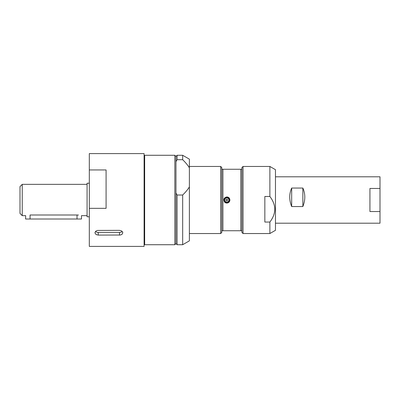 <?xml version="1.0" encoding="UTF-8"?>
<svg xmlns="http://www.w3.org/2000/svg" width="400" height="400" viewBox="0 0 400 400"><rect width="100%" height="100%" fill="white"/><g stroke="black" fill="none" stroke-linecap="round" stroke-linejoin="round"><path stroke-width="0.6" d="M302.855 188.05C305.45 193.89 305.45 200.055 302.855 206.55L302.855 188.05L291.675 188.05L291.675 206.55C289.085 200.055 289.085 193.89 291.675 188.05M302.855 206.55L291.675 206.55M275.465 176.8L380 176.8L380 223.2L275.465 223.2M380 211.54L369.94 211.54L369.94 188.46L380 188.46M78.51 215.075L77.02 215C82.785 215.71 82.785 215.71 77.02 215L77.02 219.005L81.49 219.005L81.49 215.65L87.08 215.65M25.66 215.63L25.59 219.005L30.06 219.005L30.06 215C24.295 215.71 24.295 215.71 30.06 215L77.02 215M30.06 219.005L77.02 219.005M89.315 183.23L87.08 183.23L87.08 216.77L89.315 216.77M22.235 215.65L22.235 184.35L20 186.585L20 213.415L22.235 215.65L25.59 215.65M227.465 200.59L227.46 200.595A0.865 0.865 0 0 1 226 200.245A0.865 0.865 0 0 1 227.035 199.16A0.865 0.865 0 0 1 227.46 200.595L227.19 200.79M228.37 201.465A2.125 2.125 0 0 1 224.795 200.6A2.125 2.125 0 0 1 227.33 197.935A2.125 2.125 0 0 1 228.37 201.465M228.86 201.925A2.795 2.795 0 0 1 224.15 200.79A2.795 2.795 0 0 1 227.49 197.285A2.795 2.795 0 0 1 228.86 201.925M269.875 196.485L264.845 196.485L264.845 222.05L269.875 222.05L269.875 233.54L275.465 230.315L275.465 169.685L269.875 166.46L269.875 196.485C276.37 205.01 276.37 213.53 269.875 222.05M229.9 199.77A3.075 3.075 0 0 1 229.905 200C229.15 202.975 227.425 203.72 224.73 202.24C223.065 199.535 223.765 197.765 226.83 196.925C228.7 197.11 229.725 198.135 229.905 200A3.075 3.075 0 0 1 224.385 201.86M243.045 233.54L243.045 166.46L241.925 167.58L241.925 169.255L221.8 169.255L221.8 230.745L241.925 230.745L241.925 232.42L243.045 233.54L269.875 233.54M189.38 166.46L220.685 166.46L221.8 167.58L221.8 169.255M221.8 230.745L221.8 232.42L220.685 233.54L220.685 166.46M240.805 169.255L240.805 230.745M241.925 169.255L241.925 230.745M222.92 169.255L222.92 230.745M177.08 159.7L182.67 159.7C185.575 162.525 187.81 165.225 189.38 167.805L189.38 186.92C187.81 189.495 185.575 192.2 182.67 195.02L177.08 195.02L175.965 193.05L175.965 243.6L174.845 244.72L174.845 155.28L175.965 156.4L175.965 161.67L177.08 159.7L177.08 155.28L182.67 155.28L182.67 159.7M175.965 161.67L175.965 193.05M174.845 155.28L144.66 155.28L144.66 244.72L174.845 244.72M177.08 195.02L177.08 244.72L182.67 244.72L182.67 195.02M182.67 155.28L189.38 159.15L189.38 167.805M189.38 186.92L189.38 240.85L182.67 244.72M89.315 169.95L89.315 153.6L144.1 153.6L144.1 246.4L89.315 246.4L89.315 169.95L106.085 169.95L106.085 208.345L89.315 208.345M98.26 235.095L96.115 234.58L94.91 232.885L95.78 231.17L97.41 230.435L119.505 230.35L121.65 230.935L122.855 232.735L121.98 234.365L120.355 235.02L98.26 235.095L98.26 232.415L119.505 232.415A3.355 2.37 180 0 0 122.24 231.41M95.52 231.41A3.355 2.37 180 0 0 98.26 232.415M226.83 200.865C225.72 200.295 225.715 199.72 226.82 199.135M227.62 199.635L227.66 200.26M228.775 201.85A2.685 2.685 0 0 1 224.26 200.76A2.685 2.685 0 0 1 227.46 197.39A2.685 2.685 0 0 1 228.775 201.85M119.505 235.095L119.505 232.415M144.66 158.485L144.1 158.485M144.66 241.515L144.1 241.515M22.235 184.35L87.08 184.35M189.38 233.54L220.685 233.54M243.045 166.46L269.875 166.46M175.965 156.4L177.08 155.28M175.965 243.6L177.08 244.72"/></g></svg>
